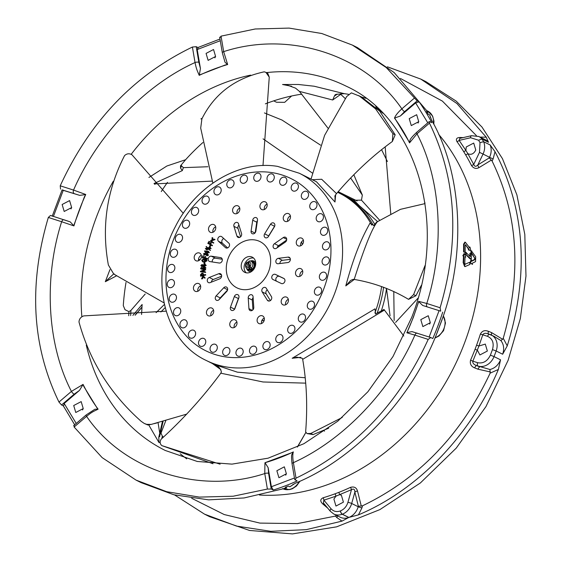 <?xml version="1.0" encoding="UTF-8"?>
<svg xmlns="http://www.w3.org/2000/svg" width="562" height="562" viewBox="0 0 562 562"><rect width="100%" height="100%" fill="white"/><g stroke="black" fill="none" stroke-linecap="round" stroke-linejoin="round"><path stroke-width="0.84" d="M248.552 261.941A4.236 3.477 -63.6 0 0 247.954 262.398L247.231 262.04L246.929 262.932L248.439 267.428L249.584 269.043A4.236 3.477 116.4 0 1 247.322 268.882A4.236 3.477 116.4 0 1 247.231 262.04M247.322 268.882L248.657 269.542A4.236 3.477 -63.6 0 0 251.755 269.346A4.236 3.477 -63.6 0 0 254.157 265.524A4.236 3.477 -63.6 0 0 252.429 261.955L251.095 261.288A4.236 3.477 116.4 0 1 251.186 268.13L250.041 266.514L248.53 262.018L248.833 261.126A4.236 3.477 116.4 0 1 251.095 261.288M247.954 262.398L250.308 269.402A4.236 3.477 -63.6 0 0 251.144 269.043A4.236 3.477 -63.6 0 0 251.909 268.488L251.186 268.13M250.308 269.402L249.584 269.043M252.197 269.058A3.316 2.719 -63.6 0 0 252.331 268.987A3.316 2.719 -63.6 0 0 254.179 265.067M249.521 271.474L247.877 269.156M249.092 269.718A4.236 3.477 -63.6 0 0 252.591 269.767A4.236 3.477 -63.6 0 0 255.015 265.664A4.236 3.477 -63.6 0 0 252.83 262.194M248.186 269.31L251.973 271.193M246.929 262.932A2.824 2.318 -63.6 0 0 246.198 266.03A2.824 2.318 -63.6 0 0 248.439 267.428M251.263 261.372L251.614 261.239A5.648 4.636 116.4 0 1 254.242 261.302M251.614 261.239L255.26 263.69L253.715 262.068L252.001 261.737M250.041 266.514A2.824 2.318 -63.6 0 0 250.771 263.423A2.824 2.318 -63.6 0 0 248.53 262.018M255.26 263.69L253.785 262.103M251.221 271.221L251.832 271.298M223.732 238.506A2.824 2.318 -63.6 0 0 222.489 239.489A2.824 2.318 -63.6 0 0 222.531 243.29L218.485 241.281A2.824 2.318 116.4 0 1 218.435 237.473A2.824 2.318 116.4 0 1 221.435 236.518A2.824 2.318 116.4 0 1 221.871 236.82L228.818 243.121A2.824 2.318 116.4 0 1 229.451 245.706A2.824 2.318 116.4 0 1 228.86 246.929A2.824 2.318 116.4 0 1 225.868 247.877A2.824 2.318 116.4 0 1 225.432 247.582L226.367 248.046M238.934 225.116A2.824 2.318 -63.6 0 0 237.979 228.355L233.925 226.338A2.824 2.318 116.4 0 1 235.485 222.664A2.824 2.318 116.4 0 1 237.494 222.566A2.824 2.318 116.4 0 1 238.541 223.852L241.548 233.581A2.824 2.318 116.4 0 1 241.562 235.183A2.824 2.318 116.4 0 1 239.988 237.255A2.824 2.318 116.4 0 1 237.979 237.354A2.824 2.318 116.4 0 1 236.932 236.068L239.644 237.417M257.431 220.634A2.824 2.318 -63.6 0 0 256.757 222.208L252.71 220.192A2.824 2.318 116.4 0 1 255.506 217.494A2.824 2.318 116.4 0 1 256.356 217.691A2.824 2.318 116.4 0 1 257.487 220.255L255.865 231.179A2.824 2.318 116.4 0 1 255.794 231.509A2.824 2.318 116.4 0 1 253.062 233.876A2.824 2.318 116.4 0 1 252.212 233.68A2.824 2.318 116.4 0 1 251.081 231.115L254.937 233.04M274.741 226.008A2.824 2.318 -63.6 0 0 274.565 226.261L270.519 224.245A2.824 2.318 116.4 0 1 273.139 222.833A2.824 2.318 116.4 0 1 273.701 223.009A2.824 2.318 116.4 0 1 273.919 223.135A2.824 2.318 116.4 0 1 274.375 226.837L268.488 236.454A2.824 2.318 116.4 0 1 265.299 237.691A2.824 2.318 116.4 0 1 265.088 237.564A2.824 2.318 116.4 0 1 264.632 233.862L268.678 235.878A2.824 2.318 -63.6 0 0 268.313 236.714M286.718 239.286L283.276 237.571A2.824 2.318 116.4 0 1 284.99 237.129A2.824 2.318 116.4 0 1 285.552 237.305A2.824 2.318 116.4 0 1 286.494 238.309A2.824 2.318 116.4 0 1 285.32 242.103L276.525 248.207A2.824 2.318 116.4 0 1 274.242 248.474A2.824 2.318 116.4 0 1 273.301 247.47A2.824 2.318 116.4 0 1 274.474 243.683L278.527 245.692A2.824 2.318 -63.6 0 0 277.192 247.744M290.034 258.099L288.06 257.115A2.824 2.318 116.4 0 1 288.636 257.122A2.824 2.318 116.4 0 1 289.198 257.298A2.824 2.318 116.4 0 1 290.364 259.532A2.824 2.318 116.4 0 1 287.828 262.545L278.134 263.747A2.824 2.318 116.4 0 1 276.996 263.557A2.824 2.318 116.4 0 1 275.83 261.33A2.824 2.318 116.4 0 1 278.366 258.316L282.419 260.325A2.824 2.318 -63.6 0 0 279.876 263.346A2.824 2.318 -63.6 0 0 279.876 263.529M283.831 278.429L283.775 278.401A2.824 2.318 116.4 0 1 283.803 278.415A2.824 2.318 116.4 0 1 284.639 281.941A2.824 2.318 116.4 0 1 281.316 283.487L272.949 279.504A2.824 2.318 116.4 0 1 272.921 279.49A2.824 2.318 116.4 0 1 272.085 275.963A2.824 2.318 116.4 0 1 274.874 274.249A2.824 2.318 116.4 0 1 275.408 274.418L279.462 276.427A2.824 2.318 -63.6 0 0 278.921 276.265A2.824 2.318 -63.6 0 0 276.139 277.979A2.824 2.318 -63.6 0 0 276.553 281.218M267.238 289.837A2.824 2.318 -63.6 0 0 266.985 290.034A2.824 2.318 -63.6 0 0 266.212 293.891L262.159 291.875A2.824 2.318 116.4 0 1 262.939 288.018A2.824 2.318 116.4 0 1 264.913 287.379A2.824 2.318 116.4 0 1 265.475 287.554A2.824 2.318 116.4 0 1 266.276 288.292L271.404 296.553A2.824 2.318 116.4 0 1 270.624 300.403A2.824 2.318 116.4 0 1 268.088 300.867A2.824 2.318 116.4 0 1 267.28 300.129L269.163 301.063M253.125 297.642A2.824 2.318 -63.6 0 0 252.282 300.038L248.228 298.022A2.824 2.318 116.4 0 1 250.469 294.741A2.824 2.318 116.4 0 1 251.34 294.692A2.824 2.318 116.4 0 1 251.909 294.867A2.824 2.318 116.4 0 1 253.069 296.771L253.778 307.407A2.824 2.318 116.4 0 1 251.537 310.695A2.824 2.318 116.4 0 1 250.097 310.561A2.824 2.318 116.4 0 1 248.938 308.657L252.317 310.343M238.878 297.691A2.824 2.318 -63.6 0 0 238.407 298.555L234.354 296.539A2.824 2.318 116.4 0 1 237.55 294.579A2.824 2.318 116.4 0 1 237.838 294.699A2.824 2.318 116.4 0 1 238.906 297.586A2.824 2.318 116.4 0 1 238.808 297.909L234.937 308.489A2.824 2.318 116.4 0 1 231.748 310.449A2.824 2.318 116.4 0 1 231.453 310.336A2.824 2.318 116.4 0 1 230.49 307.126L234.537 309.135A2.824 2.318 -63.6 0 0 234.466 309.353M227.617 289.711L223.718 287.772A2.824 2.318 116.4 0 1 226.493 287.077A2.824 2.318 116.4 0 1 227.125 287.582A2.824 2.318 116.4 0 1 227.561 289.964A2.824 2.318 116.4 0 1 226.76 291.439L219.194 299.539A2.824 2.318 116.4 0 1 216.419 300.234A2.824 2.318 116.4 0 1 215.787 299.729A2.824 2.318 116.4 0 1 216.152 295.872L220.206 297.888A2.824 2.318 -63.6 0 0 219.419 299.3M221.54 275.106L218.751 273.722A2.824 2.318 116.4 0 1 220.473 273.757A2.824 2.318 116.4 0 1 221.597 275.345A2.824 2.318 116.4 0 1 221.54 276.644A2.824 2.318 116.4 0 1 219.686 278.85L210.16 282.616A2.824 2.318 116.4 0 1 208.439 282.581A2.824 2.318 116.4 0 1 207.315 280.986A2.824 2.318 116.4 0 1 209.226 277.48L213.279 279.497A2.824 2.318 -63.6 0 0 211.34 282.145M242.138 289.493A25.845 21.201 -63.6 0 0 268.762 271.13A25.845 21.201 -63.6 0 0 259.974 241.576A25.845 21.201 -63.6 0 0 254.804 239.939A25.845 21.201 -63.6 0 0 228.179 258.309A25.845 21.201 -63.6 0 0 236.967 287.863A25.845 21.201 -63.6 0 0 242.138 289.493M144.244 423.439L147.771 424.97L151.262 424.401L146.675 424.345L144.244 423.439L141.181 421.331C110.398 394.004 89.66 360.895 78.989 321.998C79.193 318.935 80.809 316.898 83.822 315.893L166.113 311.165M209.036 315.977A4.236 3.477 -63.6 0 0 213.405 312.964A4.236 3.477 -63.6 0 0 211.965 308.124A4.236 3.477 -63.6 0 0 211.115 307.85A4.236 3.477 -63.6 0 0 206.753 310.863A4.236 3.477 -63.6 0 0 208.193 315.711A4.236 3.477 -63.6 0 0 209.036 315.977M196.019 291.516A4.236 3.477 -63.6 0 0 200.381 288.51A4.236 3.477 -63.6 0 0 198.941 283.662A4.236 3.477 -63.6 0 0 198.091 283.396A4.236 3.477 -63.6 0 0 193.728 286.409A4.236 3.477 -63.6 0 0 195.169 291.249A4.236 3.477 -63.6 0 0 196.019 291.516M196.77 260.972A4.236 3.477 -63.6 0 0 201.133 257.958A4.236 3.477 -63.6 0 0 199.693 253.111A4.236 3.477 -63.6 0 0 198.85 252.844A4.236 3.477 -63.6 0 0 194.48 255.858A4.236 3.477 -63.6 0 0 195.92 260.705A4.236 3.477 -63.6 0 0 196.77 260.972M211.101 232.513A4.236 3.477 -63.6 0 0 215.464 229.5A4.236 3.477 -63.6 0 0 214.024 224.66A4.236 3.477 -63.6 0 0 213.174 224.386A4.236 3.477 -63.6 0 0 208.811 227.399A4.236 3.477 -63.6 0 0 210.251 232.247A4.236 3.477 -63.6 0 0 211.101 232.513M235.162 213.771A4.236 3.477 -63.6 0 0 239.531 210.764A4.236 3.477 -63.6 0 0 238.084 205.917A4.236 3.477 -63.6 0 0 237.241 205.65A4.236 3.477 -63.6 0 0 232.872 208.664A4.236 3.477 -63.6 0 0 234.319 213.504A4.236 3.477 -63.6 0 0 235.162 213.771M262.517 209.774A4.236 3.477 -63.6 0 0 266.88 206.76A4.236 3.477 -63.6 0 0 265.44 201.92A4.236 3.477 -63.6 0 0 264.59 201.646A4.236 3.477 -63.6 0 0 260.227 204.659A4.236 3.477 -63.6 0 0 261.667 209.507A4.236 3.477 -63.6 0 0 262.517 209.774M285.826 221.583A4.236 3.477 -63.6 0 0 290.189 218.569A4.236 3.477 -63.6 0 0 288.749 213.729A4.236 3.477 -63.6 0 0 287.899 213.462A4.236 3.477 -63.6 0 0 283.536 216.468A4.236 3.477 -63.6 0 0 284.976 221.316A4.236 3.477 -63.6 0 0 285.826 221.583M298.851 246.037A4.236 3.477 -63.6 0 0 303.213 243.03A4.236 3.477 -63.6 0 0 301.773 238.183A4.236 3.477 -63.6 0 0 300.923 237.916A4.236 3.477 -63.6 0 0 296.56 240.929A4.236 3.477 -63.6 0 0 298 245.77A4.236 3.477 -63.6 0 0 298.851 246.037M298.092 276.588A4.236 3.477 -63.6 0 0 302.461 273.575A4.236 3.477 -63.6 0 0 301.021 268.734A4.236 3.477 -63.6 0 0 300.171 268.467A4.236 3.477 -63.6 0 0 295.809 271.474A4.236 3.477 -63.6 0 0 297.249 276.321A4.236 3.477 -63.6 0 0 298.092 276.588M283.768 305.047A4.236 3.477 -63.6 0 0 288.13 302.033A4.236 3.477 -63.6 0 0 286.69 297.193A4.236 3.477 -63.6 0 0 285.84 296.919A4.236 3.477 -63.6 0 0 281.478 299.932A4.236 3.477 -63.6 0 0 282.918 304.78A4.236 3.477 -63.6 0 0 283.768 305.047M259.7 323.782A4.236 3.477 -63.6 0 0 264.063 320.776A4.236 3.477 -63.6 0 0 262.623 315.928A4.236 3.477 -63.6 0 0 261.78 315.661A4.236 3.477 -63.6 0 0 257.41 318.675A4.236 3.477 -63.6 0 0 258.85 323.515A4.236 3.477 -63.6 0 0 259.7 323.782M232.352 327.787A4.236 3.477 -63.6 0 0 236.714 324.773A4.236 3.477 -63.6 0 0 235.274 319.933A4.236 3.477 -63.6 0 0 234.424 319.666A4.236 3.477 -63.6 0 0 230.062 322.672A4.236 3.477 -63.6 0 0 231.502 327.52A4.236 3.477 -63.6 0 0 232.352 327.787M212.647 352.255A4.236 3.477 -63.6 0 0 217.009 349.248A4.236 3.477 -63.6 0 0 215.569 344.401A4.236 3.477 -63.6 0 0 214.719 344.134A4.236 3.477 -63.6 0 0 210.357 347.147A4.236 3.477 -63.6 0 0 211.797 351.988A4.236 3.477 -63.6 0 0 212.647 352.255M201.098 346.41A4.236 3.477 -63.6 0 0 205.467 343.396A4.236 3.477 -63.6 0 0 204.027 338.549A4.236 3.477 -63.6 0 0 203.177 338.282A4.236 3.477 -63.6 0 0 198.808 341.296A4.236 3.477 -63.6 0 0 200.255 346.143A4.236 3.477 -63.6 0 0 201.098 346.41M190.961 338.198A4.236 3.477 -63.6 0 0 195.323 335.191A4.236 3.477 -63.6 0 0 193.883 330.344A4.236 3.477 -63.6 0 0 193.04 330.077A4.236 3.477 -63.6 0 0 188.67 333.083A4.236 3.477 -63.6 0 0 190.111 337.931A4.236 3.477 -63.6 0 0 190.961 338.198M182.538 327.885A4.236 3.477 -63.6 0 0 186.907 324.871A4.236 3.477 -63.6 0 0 185.467 320.024A4.236 3.477 -63.6 0 0 184.617 319.757A4.236 3.477 -63.6 0 0 180.247 322.771A4.236 3.477 -63.6 0 0 181.695 327.611A4.236 3.477 -63.6 0 0 182.538 327.885M176.089 315.767A4.236 3.477 -63.6 0 0 180.451 312.76A4.236 3.477 -63.6 0 0 179.011 307.913A4.236 3.477 -63.6 0 0 178.168 307.646A4.236 3.477 -63.6 0 0 173.799 310.653A4.236 3.477 -63.6 0 0 175.239 315.5A4.236 3.477 -63.6 0 0 176.089 315.767M171.803 302.23A4.236 3.477 -63.6 0 0 176.173 299.216A4.236 3.477 -63.6 0 0 174.733 294.369A4.236 3.477 -63.6 0 0 173.883 294.102A4.236 3.477 -63.6 0 0 169.52 297.115A4.236 3.477 -63.6 0 0 170.96 301.963A4.236 3.477 -63.6 0 0 171.803 302.23M169.822 287.667A4.236 3.477 -63.6 0 0 174.185 284.66A4.236 3.477 -63.6 0 0 172.745 279.813A4.236 3.477 -63.6 0 0 171.902 279.546A4.236 3.477 -63.6 0 0 167.532 282.56A4.236 3.477 -63.6 0 0 168.972 287.4A4.236 3.477 -63.6 0 0 169.822 287.667M170.195 272.542A4.236 3.477 -63.6 0 0 174.557 269.528A4.236 3.477 -63.6 0 0 173.117 264.681A4.236 3.477 -63.6 0 0 172.274 264.414A4.236 3.477 -63.6 0 0 167.905 267.428A4.236 3.477 -63.6 0 0 169.345 272.268A4.236 3.477 -63.6 0 0 170.195 272.542M172.913 257.291A4.236 3.477 -63.6 0 0 177.283 254.284A4.236 3.477 -63.6 0 0 175.843 249.437A4.236 3.477 -63.6 0 0 174.993 249.17A4.236 3.477 -63.6 0 0 170.63 252.183A4.236 3.477 -63.6 0 0 172.07 257.024A4.236 3.477 -63.6 0 0 172.913 257.291M177.901 242.398A4.236 3.477 -63.6 0 0 182.264 239.384A4.236 3.477 -63.6 0 0 180.823 234.544A4.236 3.477 -63.6 0 0 179.973 234.27A4.236 3.477 -63.6 0 0 175.611 237.283A4.236 3.477 -63.6 0 0 177.051 242.131A4.236 3.477 -63.6 0 0 177.901 242.398M184.996 228.298A4.236 3.477 -63.6 0 0 189.359 225.292A4.236 3.477 -63.6 0 0 187.919 220.445A4.236 3.477 -63.6 0 0 187.076 220.178A4.236 3.477 -63.6 0 0 182.706 223.191A4.236 3.477 -63.6 0 0 184.146 228.032A4.236 3.477 -63.6 0 0 184.996 228.298M193.988 215.436A4.236 3.477 -63.6 0 0 198.358 212.422A4.236 3.477 -63.6 0 0 196.918 207.582A4.236 3.477 -63.6 0 0 196.068 207.315A4.236 3.477 -63.6 0 0 191.705 210.321A4.236 3.477 -63.6 0 0 193.145 215.169A4.236 3.477 -63.6 0 0 193.988 215.436M204.61 204.196A4.236 3.477 -63.6 0 0 208.973 201.182A4.236 3.477 -63.6 0 0 207.533 196.335A4.236 3.477 -63.6 0 0 206.683 196.068A4.236 3.477 -63.6 0 0 202.32 199.081A4.236 3.477 -63.6 0 0 203.76 203.922A4.236 3.477 -63.6 0 0 204.61 204.196M216.532 194.909A4.236 3.477 -63.6 0 0 220.894 191.902A4.236 3.477 -63.6 0 0 219.454 187.055A4.236 3.477 -63.6 0 0 218.604 186.788A4.236 3.477 -63.6 0 0 214.241 189.794A4.236 3.477 -63.6 0 0 215.682 194.642A4.236 3.477 -63.6 0 0 216.532 194.909M229.387 187.877A4.236 3.477 -63.6 0 0 233.75 184.863A4.236 3.477 -63.6 0 0 232.31 180.016A4.236 3.477 -63.6 0 0 231.46 179.749A4.236 3.477 -63.6 0 0 227.097 182.762A4.236 3.477 -63.6 0 0 228.537 187.603A4.236 3.477 -63.6 0 0 229.387 187.877M242.791 183.296A4.236 3.477 -63.6 0 0 247.161 180.283A4.236 3.477 -63.6 0 0 245.72 175.435A4.236 3.477 -63.6 0 0 244.87 175.168A4.236 3.477 -63.6 0 0 240.501 178.182A4.236 3.477 -63.6 0 0 241.948 183.029A4.236 3.477 -63.6 0 0 242.791 183.296M256.342 181.315A4.236 3.477 -63.6 0 0 260.705 178.302A4.236 3.477 -63.6 0 0 259.265 173.454A4.236 3.477 -63.6 0 0 258.415 173.187A4.236 3.477 -63.6 0 0 254.052 176.201A4.236 3.477 -63.6 0 0 255.492 181.041A4.236 3.477 -63.6 0 0 256.342 181.315M269.62 181.99A4.236 3.477 -63.6 0 0 273.982 178.976A4.236 3.477 -63.6 0 0 272.542 174.136A4.236 3.477 -63.6 0 0 271.692 173.862A4.236 3.477 -63.6 0 0 267.329 176.875A4.236 3.477 -63.6 0 0 268.769 181.723A4.236 3.477 -63.6 0 0 269.62 181.99M282.222 185.298A4.236 3.477 -63.6 0 0 286.585 182.292A4.236 3.477 -63.6 0 0 285.145 177.444A4.236 3.477 -63.6 0 0 284.295 177.178A4.236 3.477 -63.6 0 0 279.932 180.191A4.236 3.477 -63.6 0 0 281.372 185.031A4.236 3.477 -63.6 0 0 282.222 185.298M293.764 191.15A4.236 3.477 -63.6 0 0 298.127 188.144A4.236 3.477 -63.6 0 0 296.687 183.296A4.236 3.477 -63.6 0 0 295.844 183.029A4.236 3.477 -63.6 0 0 291.474 186.036A4.236 3.477 -63.6 0 0 292.914 190.883A4.236 3.477 -63.6 0 0 293.764 191.15M303.901 199.362A4.236 3.477 -63.6 0 0 308.271 196.349A4.236 3.477 -63.6 0 0 306.824 191.502A4.236 3.477 -63.6 0 0 305.981 191.235A4.236 3.477 -63.6 0 0 301.611 194.248A4.236 3.477 -63.6 0 0 303.058 199.088A4.236 3.477 -63.6 0 0 303.901 199.362M312.324 209.675A4.236 3.477 -63.6 0 0 316.687 206.668A4.236 3.477 -63.6 0 0 315.247 201.821A4.236 3.477 -63.6 0 0 314.404 201.554A4.236 3.477 -63.6 0 0 310.034 204.561A4.236 3.477 -63.6 0 0 311.474 209.408A4.236 3.477 -63.6 0 0 312.324 209.675M318.773 221.793A4.236 3.477 -63.6 0 0 323.143 218.78A4.236 3.477 -63.6 0 0 321.703 213.932A4.236 3.477 -63.6 0 0 320.853 213.665A4.236 3.477 -63.6 0 0 316.483 216.679A4.236 3.477 -63.6 0 0 317.93 221.519A4.236 3.477 -63.6 0 0 318.773 221.793M323.059 235.33A4.236 3.477 -63.6 0 0 327.421 232.324A4.236 3.477 -63.6 0 0 325.981 227.477A4.236 3.477 -63.6 0 0 325.131 227.21A4.236 3.477 -63.6 0 0 320.769 230.216A4.236 3.477 -63.6 0 0 322.209 235.064A4.236 3.477 -63.6 0 0 323.059 235.33M325.04 249.886A4.236 3.477 -63.6 0 0 329.409 246.88A4.236 3.477 -63.6 0 0 327.969 242.032A4.236 3.477 -63.6 0 0 327.119 241.765A4.236 3.477 -63.6 0 0 322.757 244.779A4.236 3.477 -63.6 0 0 324.197 249.619A4.236 3.477 -63.6 0 0 325.04 249.886M324.667 265.018A4.236 3.477 -63.6 0 0 329.037 262.011A4.236 3.477 -63.6 0 0 327.597 257.164A4.236 3.477 -63.6 0 0 326.747 256.897A4.236 3.477 -63.6 0 0 322.377 259.911A4.236 3.477 -63.6 0 0 323.824 264.751A4.236 3.477 -63.6 0 0 324.667 265.018M321.949 280.269A4.236 3.477 -63.6 0 0 326.311 277.256A4.236 3.477 -63.6 0 0 324.871 272.408A4.236 3.477 -63.6 0 0 324.028 272.141A4.236 3.477 -63.6 0 0 319.659 275.155A4.236 3.477 -63.6 0 0 321.099 279.995A4.236 3.477 -63.6 0 0 321.949 280.269M316.961 295.162A4.236 3.477 -63.6 0 0 321.331 292.149A4.236 3.477 -63.6 0 0 319.89 287.308A4.236 3.477 -63.6 0 0 319.04 287.042A4.236 3.477 -63.6 0 0 314.678 290.048A4.236 3.477 -63.6 0 0 316.118 294.895A4.236 3.477 -63.6 0 0 316.961 295.162M309.866 309.255A4.236 3.477 -63.6 0 0 314.235 306.248A4.236 3.477 -63.6 0 0 312.788 301.401A4.236 3.477 -63.6 0 0 311.945 301.134A4.236 3.477 -63.6 0 0 307.576 304.147A4.236 3.477 -63.6 0 0 309.023 308.988A4.236 3.477 -63.6 0 0 309.866 309.255M300.874 322.124A4.236 3.477 -63.6 0 0 305.236 319.111A4.236 3.477 -63.6 0 0 303.796 314.263A4.236 3.477 -63.6 0 0 302.946 313.996A4.236 3.477 -63.6 0 0 298.584 317.01A4.236 3.477 -63.6 0 0 300.024 321.857A4.236 3.477 -63.6 0 0 300.874 322.124M290.252 333.364A4.236 3.477 -63.6 0 0 294.621 330.358A4.236 3.477 -63.6 0 0 293.181 325.51A4.236 3.477 -63.6 0 0 292.331 325.243A4.236 3.477 -63.6 0 0 287.969 328.257A4.236 3.477 -63.6 0 0 289.409 333.097A4.236 3.477 -63.6 0 0 290.252 333.364M278.338 342.651A4.236 3.477 -63.6 0 0 282.7 339.638A4.236 3.477 -63.6 0 0 281.26 334.79A4.236 3.477 -63.6 0 0 280.41 334.523A4.236 3.477 -63.6 0 0 276.047 337.537A4.236 3.477 -63.6 0 0 277.488 342.377A4.236 3.477 -63.6 0 0 278.338 342.651M265.475 349.683A4.236 3.477 -63.6 0 0 269.844 346.677A4.236 3.477 -63.6 0 0 268.404 341.829A4.236 3.477 -63.6 0 0 267.554 341.563A4.236 3.477 -63.6 0 0 263.192 344.576A4.236 3.477 -63.6 0 0 264.632 349.416A4.236 3.477 -63.6 0 0 265.475 349.683M252.071 354.264A4.236 3.477 -63.6 0 0 256.434 351.257A4.236 3.477 -63.6 0 0 254.993 346.41A4.236 3.477 -63.6 0 0 254.15 346.143A4.236 3.477 -63.6 0 0 249.781 349.15A4.236 3.477 -63.6 0 0 251.221 353.997A4.236 3.477 -63.6 0 0 252.071 354.264M238.527 356.245A4.236 3.477 -63.6 0 0 242.889 353.238A4.236 3.477 -63.6 0 0 241.449 348.391A4.236 3.477 -63.6 0 0 240.599 348.124A4.236 3.477 -63.6 0 0 236.237 351.131A4.236 3.477 -63.6 0 0 237.677 355.978A4.236 3.477 -63.6 0 0 238.527 356.245M225.25 355.57A4.236 3.477 -63.6 0 0 229.612 352.557A4.236 3.477 -63.6 0 0 228.172 347.716A4.236 3.477 -63.6 0 0 227.322 347.449A4.236 3.477 -63.6 0 0 222.959 350.456A4.236 3.477 -63.6 0 0 224.4 355.303A4.236 3.477 -63.6 0 0 225.25 355.57M305.637 383.136L263.072 381.984L220.789 373.196L221.393 371.96C220.55 368.426 218.274 365.974 214.565 364.605L237.41 372.177L305.082 377.755M236.911 322.082A4.236 3.477 -63.6 0 0 234.206 327.52M264.259 318.085A4.236 3.477 -63.6 0 0 264.238 318.092A4.236 3.477 -63.6 0 0 261.562 323.522M288.327 299.342A4.236 3.477 -63.6 0 0 286.641 300.649A4.236 3.477 -63.6 0 0 285.622 304.78M302.658 270.891A4.236 3.477 -63.6 0 0 299.989 274.151A4.236 3.477 -63.6 0 0 299.953 276.321M303.41 240.339A4.236 3.477 -63.6 0 0 300.691 245.699A4.236 3.477 -63.6 0 0 300.705 245.777M290.385 215.878A4.236 3.477 -63.6 0 0 287.681 221.316M267.076 204.069A4.236 3.477 -63.6 0 0 264.372 209.507M239.721 208.073A4.236 3.477 -63.6 0 0 237.023 213.511M215.66 226.809A4.236 3.477 -63.6 0 0 212.956 232.247M201.329 255.267A4.236 3.477 -63.6 0 0 198.625 260.705M200.578 285.819A4.236 3.477 -63.6 0 0 197.873 291.257M213.602 310.273A4.236 3.477 -63.6 0 0 210.898 315.711M203.613 276.286L205.214 278.007L204.315 278.042L203.079 276.666L202.446 278.822L201.547 278.857L202.749 276.314L203.613 276.286M203.318 276.933L202.446 278.822M205.467 274.502L205.776 275.071L200.782 276.195L200.444 274.825L201.842 273.251L202.98 273.301L203.444 274.951L205.467 274.502L205.481 274.93L200.486 276.047M203.107 273.385L203.725 274.888M203.233 269.001L202.629 268.264M205.348 267.266L205.952 268.039L203.444 269.388L201.182 269.121M201.87 267.252L201.063 268.278L202.945 268.868L202.341 268.123L204.027 267.013L205.221 267.189L205.664 267.898L203.156 269.247L201.027 269.05L200.557 268.299L201.87 267.252L202.187 267.793L201.351 268.418L201.547 268.791M205.025 262.868L204.835 264.112L203.936 263.957L204.125 262.714L205.025 262.868M206.296 259.272L206.753 260.712L203.894 262.11L202.587 261.752L201.73 260.192L203.465 259.012L202.278 260.248L202.91 261.386L203.95 261.66L206.17 260.67L205.882 259.658L204.982 259.56L204.765 260.522L204.189 260.459L204.498 259.075L206.584 259.419L207.041 260.852L204.182 262.257L202.734 261.822M203.465 259.012L203.83 259.56L202.573 260.396L203.058 261.449M205.973 259.777L205.27 259.7L205.06 260.67L204.189 260.459M203.465 255.773L202.987 257.537L204.47 257.796L204.877 256.265L205.446 256.363L205.032 257.895L207.195 258.267L207.076 258.696L202.306 257.874L202.896 255.682L203.465 255.773L203.303 257.593M205.446 256.363L205.348 257.951M207.195 258.267L207.371 258.843L202.306 257.874M207.673 253.806L207.118 253.574L208.509 255.183L206.858 255.872L206.619 255.31L207.75 254.916L206.992 254.003L206.135 254.839L204.814 253.595L204.203 254.08L204.856 254.874L204.266 255.078M207.413 253.722L208.509 255.183M205.404 253.385L205.769 253.883L207.118 253.574M205.249 253.336L206.043 254.024M208.235 251.158L209.373 252.668L206.647 252.935L205.566 252.486M207.111 248.425L207.989 249.57L206.163 249.577M207.167 248.453L207.701 249.423L206.31 249.654M211.291 256.174A2.824 2.318 116.4 0 0 208.27 258.52A2.824 2.318 116.4 0 0 209.338 261.407A2.824 2.318 116.4 0 0 209.907 261.59L219.201 263.023A2.824 2.318 116.4 0 0 222.222 260.67A2.824 2.318 116.4 0 0 221.154 257.782A2.824 2.318 116.4 0 0 220.585 257.607L211.291 256.174L215.337 258.183A2.824 2.318 -63.6 0 0 212.324 260.536A2.824 2.318 -63.6 0 0 212.296 261.955M218.751 273.722L209.226 277.48M223.718 287.772L216.152 295.872M234.354 296.539L230.49 307.126M248.228 298.022L248.938 308.657M262.159 291.875L267.28 300.129M283.775 278.401L275.408 274.418M288.06 257.115L278.366 258.316M283.276 237.571L274.474 243.683M270.519 224.245L264.632 233.862M252.71 220.192L251.081 231.115M233.925 226.338L236.932 236.068M218.485 241.281L225.432 247.582M212.127 237.557L212.605 237.902L212.464 240.023L214.284 239.117L215.049 239.609L212.436 240.578L211.986 240.255L212.127 237.557L212.893 238.042L212.773 239.869M210.624 240.908L211.066 241.196L210.827 240.41L211.495 240.283L212.324 241.92L213.855 242.903L213.356 243.121L210.427 241.238L211.024 241.126M209.148 241.428L209.647 241.702L208.776 243.346L209.795 243.908L210.546 242.489L211.34 242.91L210.581 244.337L212.485 245.376L212.274 245.777L207.771 243.332L209.148 241.428M210.237 245.355L210.764 245.622L210.188 246.76L209.373 246.353L210.237 245.355M206.493 246.648L210.279 250.547L206.064 246.809L206.493 246.648M210.265 247.442L211.143 248.58L209.324 248.594M210.343 247.47L210.855 248.439L209.464 248.671M205.559 264.625L206.219 265.496L203.669 266.69L201.54 266.332M202.222 264.442L201.365 265.426L203.191 266.149L202.636 265.355L204.364 264.344L205.418 264.547L205.931 265.348L203.381 266.55L201.386 266.262L200.866 265.412L202.222 264.442L202.51 264.99L201.653 265.566L201.898 266.009M205.467 269.219L205.453 269.711L203.929 270.329L203.901 271.692L205.411 271.818L205.404 272.275L200.43 271.783L200.444 271.32L205.467 269.219L205.741 269.858L204.217 270.47L204.189 271.713M205.411 271.818L205.692 272.422L200.43 271.783M374.903 312.95A104.546 85.74 -63.6 0 0 381.605 286.536M371.749 225.116A104.546 85.74 -63.6 0 0 339.434 193.188L337.699 192.323M212.836 183.121L200.697 128.115L201.913 118.807C214.382 93.826 235.155 78.167 264.231 71.824L265.945 72.379L269.254 77.135L262.995 165.551M269.254 77.135L267.765 73.285L265.945 72.379M311.025 179.067L324.611 135.344L346.698 96.516L351.369 92.87L361.204 96.79L379.645 111.079L395.17 134.817L392.353 141.491C372.437 155.941 353.828 173.321 336.533 193.63L335.669 194.635L334.994 202.011L316.483 181.779L299.349 173.265A104.546 85.74 116.4 0 1 334.896 292.802A104.546 85.74 116.4 0 1 227.196 367.098A104.546 85.74 116.4 0 1 206.275 360.488C162.79 340.326 148.775 275.717 175.386 226.605C195.534 186.064 239.152 159.833 277.642 166.401L299.349 173.265M312.324 179.707L321.675 179.264L336.533 193.63M358.858 95.617L375.62 108.93L392.88 133.672L392.353 141.491M354.278 279.454L345.785 285.903C355.802 248.769 364.822 232.738 369.908 223.283L373.997 225.397L376.484 222.215L400.481 209.331L425.055 203.606M377.278 221.857C372.065 228.298 364.373 247.491 354.193 279.433L353.119 279.356L350.723 280.361L345.785 285.903M425.02 265.573L413.604 294.607L408.546 299.356C391.805 289.381 373.688 282.735 354.193 279.433M421.374 285.32L415.894 295.752L408.546 299.356M300.803 357.334L292.184 358.261L375.009 308.833L375.564 314.06L383.965 309.458L403.818 336.041M384.45 310.048L302.679 359.35L302.258 358.275L296.891 357.179L292.184 358.261M342.23 417.482L310.8 433.442L307.021 433.59L305.644 431.855C307.66 406.445 306.669 382.272 302.679 359.35M328.672 428.202L313.09 434.588L307.021 433.59M305.868 432.382L297.312 447.036M220.1 464.184L161.877 445.631C159.882 443.917 159.629 441.774 161.125 439.217C183.36 418.985 203.24 396.976 220.789 373.196M305.883 432.417L297.53 446.931M212.998 463.748L161.877 445.631M186.816 414.089L151.262 424.401M220.866 369.62L212.373 363.523M163.999 302.876L113.721 274.031L108.368 264.99C101.378 226.865 106.766 190.42 124.539 155.632C126.787 153.531 129.26 153.236 131.944 154.747L183.282 213.307M131.346 154.417L131.944 154.747L131.346 154.417M335.043 195.674L334.994 202.011M310.8 433.442L313.09 434.588M413.604 294.607L415.894 295.752M392.88 133.672L395.17 134.817M301.499 241.941A54.486 44.693 116.4 0 1 302.419 244.435M264.245 320.178A54.486 44.693 116.4 0 1 261.73 320.902M199.995 259.756L198.562 259.047M222.25 259.251L215.337 258.183M221.625 276.202L213.279 279.497M227.547 290.027L220.206 297.888M238.407 298.555L234.537 309.135M252.282 300.038L252.935 309.81M266.212 293.891L270.378 300.6M284.224 278.696L279.462 276.427M290.371 259.342L282.419 260.325M286.655 240.051L278.527 245.692M274.565 226.261L268.678 235.878M256.757 222.208L255.19 232.745M237.979 228.355L240.592 236.82M222.531 243.29L227.617 247.905M214.284 239.117L215.049 239.609M214.761 239.461L212.436 240.578M211.207 240.136L212.036 241.772L213.855 242.903M213.567 242.763L213.356 243.121M208.86 241.288L209.647 241.702M210.546 242.489L211.045 242.763L210.293 244.189L212.485 245.376M212.197 245.236L211.986 245.636M209.359 241.562L208.776 243.346M208.488 243.206L209.788 243.915M209.949 245.208L210.764 245.622M210.476 245.475L209.9 246.62M206.198 246.5L210.42 250.231M206.493 249.739L205.348 248.481L206.816 248.278M207.322 249.268L206.654 248.608L205.727 248.622L206.402 249.289L207.322 249.268L206.942 248.748L206.015 248.769L206.697 249.43M206.015 248.769L206.402 249.289M209.654 248.755L208.509 247.498L209.977 247.294M210.483 248.285L209.809 247.617L208.881 247.638L209.563 248.299L210.483 248.285M210.055 247.723L209.176 247.779L209.851 248.446M209.176 247.779L209.563 248.299M206.359 252.788L205.418 252.408L204.428 250.975L208.102 251.088L209.085 252.521L206.647 252.935M208.621 252.366L207.006 251.109L204.891 251.137L206.514 252.387L208.621 252.366M208.066 251.551L205.179 251.277L205.72 252.085M205.046 253.68L203.908 253.933L204.329 255.099L203.437 253.82L204.961 253.195M204.35 254.642L204.856 254.874M207.28 254.108L205.875 254.396L206.135 254.839M205.847 254.691L205.355 254.516M208.221 255.036L206.563 255.724M204.737 262.728L204.835 264.112M204.547 263.964L203.936 263.957M201.653 265.566L201.751 265.945M205.432 265.369L204.35 264.758L203.156 265.426L204.154 266.065L205.432 265.369L205.123 264.906M205.72 265.51L204.638 264.906L203.156 265.426L204.154 266.065M203.451 265.566L203.655 266.009M205.158 267.948L204.041 267.421L202.875 268.158L203.908 268.72L205.158 267.948L204.898 267.547M205.446 268.095L204.329 267.568L202.875 268.158L203.184 268.622M203.163 268.299L203.339 268.678M203.381 271.65L203.402 270.54L200.957 271.474L203.381 271.65M203.69 270.68L201.252 271.615M202.854 275.085L202.819 274.249L201.877 273.687L201.034 274.663L201.07 275.485L202.854 275.085M202.819 274.249L201.877 273.687L201.351 275.422M202.664 273.799L202.165 273.834M202.158 278.682L201.547 278.857M203.325 276.146L205.214 278.007M204.926 277.867L204.315 278.042M246.247 272.816A8.472 6.948 116.4 0 1 244.393 265.081A8.472 6.948 116.4 0 1 253.588 258.056M255.443 265.791A8.472 6.948 116.4 0 1 244.695 272.303A8.472 6.948 116.4 0 1 241.498 263.641A8.472 6.948 116.4 0 1 252.24 257.129A8.472 6.948 116.4 0 1 255.443 265.791M251.53 271.516A5.648 4.636 116.4 0 1 248.847 271.214A5.648 4.636 116.4 0 1 246.697 268.46M227.196 261.435A25.845 21.201 116.4 0 1 259.974 241.576A25.845 21.201 116.4 0 1 269.746 267.997A25.845 21.201 116.4 0 1 236.967 287.863A25.845 21.201 116.4 0 1 227.196 261.435M250.385 261.049A5.648 4.636 116.4 0 1 253.876 261.098A5.648 4.636 116.4 0 1 255.738 263.051M440.699 311.151L422.687 305.468L440.699 311.151L440.102 307.751C460.018 240.41 456.47 178.871 429.466 123.141L429.782 121.666L431.792 122.671A242.917 199.229 116.4 0 0 419.168 101.87L415.641 102.923L400.341 116.011L404.563 111.641L417.152 100.872L386.284 67.581L352.353 45.072L321.766 33.509L289.093 28.1L255.211 28.985L221.042 36.144L220.072 37.605M73.931 225.903L61.651 221.73A2.824 1.602 -72.2 0 1 63.963 219.756A2.824 1.602 -72.2 0 1 64.089 219.812L70.236 221.892L73.931 225.903A213.047 174.726 -63.6 0 1 79.312 210.033A213.047 174.726 -63.6 0 1 85.74 194.494L84.398 196.876L73.755 225.587M63.302 405.848L61.546 404.97L74.135 394.208A2.824 0.745 -130.5 0 1 71.423 391.405L83.064 384.408A213.047 174.726 -63.6 0 0 98.104 409.178C93.278 411.539 92.154 411.791 86.583 416.358A2.824 0.745 -130.5 0 1 86.19 414.932L73.622 425.687M268.594 473.373A2.824 1.075 170.4 0 0 264.765 473.562L264.948 462.737A213.047 174.726 -63.6 0 0 293.364 451.918C292.598 454.04 292.605 457.623 293.392 462.659A2.824 1.075 170.4 0 0 292.057 463.854L294.713 479.498L297.122 480.953A242.917 199.229 116.4 0 1 273.265 490.036L271.249 489.031L268.594 473.373L268.151 467.696L271.376 486.734L273.265 490.036M417.327 333.203A2.824 1.602 107.8 0 0 417.201 333.154A2.824 1.602 107.8 0 0 414.889 335.121L406.86 332.781A213.047 174.726 -63.6 0 0 413.281 317.242A213.047 174.726 -63.6 0 0 418.662 301.365L426.783 303.473A2.824 1.602 107.8 0 0 427.239 306.831M422.687 305.468L418.697 301.611L413.386 317.263L406.86 332.781M471.244 261.098L474.574 259.433L474.609 258.014L470.766 252.205L471.328 250.828L475.677 256.743L475.564 261.611L472.213 263.276L472.487 264.435L470.499 263.002L471.434 260.108L471.722 261.26L475.052 259.595L474.574 259.433M472.487 264.435L470.022 262.84L470.963 259.946L471.434 260.108M465.582 244.884L469.08 249.416L468.806 250.069L468.322 249.9L468.589 249.254L465.434 244.674M465.196 245.165L466.074 245.053L465.196 245.165L465.196 252.584L463.58 251.86A213.265 174.908 -63.6 0 0 463.573 244.182L464.9 242.103L465.392 242.271L469.699 247.898L469.994 247.161L470.816 250.666L468.806 250.069M469.207 247.73L469.502 246.999L469.994 247.161M471.286 259.328L469.973 258.752L465.652 254.424A213.265 174.908 -63.6 0 0 465.687 252.24L470.324 256.672L470.38 253.476L471.399 253.989L471.286 259.328L466.13 254.586L466.172 252.408M469.853 256.188A213.265 174.908 -63.6 0 0 469.895 253.314L470.38 253.476M469.516 262.356L465.013 264.231L469.516 262.356L469.994 264.393L465.076 266.613L464.605 266.458L463.158 262.58A213.265 174.908 -63.6 0 0 463.467 256.082L462.821 255.759L464.121 253.539L464.598 253.701L465.729 257.129L465.083 256.813L464.76 263.297L465.188 264.428M465.729 257.129L465.076 256.883M259.461 495.031A213.265 174.908 -63.6 0 0 464.626 342.736A213.265 174.908 -63.6 0 0 438.718 134.437M488.146 333.828L488.209 333.842C485.505 332.88 483.692 333.203 482.772 334.797L487.535 336.329C492.579 338.682 494.23 343.101 492.474 349.592L490.394 355.128C487.416 361.226 483.158 363.747 477.623 362.701L472.86 361.176L478.936 346.03L485.294 344.084L487.352 351.046L479.892 354.959L477.384 350.161L475.045 349.29L476.576 345.194A220.894 181.168 -63.6 0 0 480.377 334.081C482.14 330.863 484.76 329.922 488.238 331.257L491.532 332.578L502.646 339.272L503.243 338.261C521.852 273.532 518.136 214.473 492.101 161.076L491.293 160.121L479.091 167.567C476.133 169.169 473.576 168.46 471.427 165.432A220.894 181.168 -63.6 0 0 465.61 154.789L463.65 151.564A220.894 181.168 -63.6 0 0 456.983 141.645C455.543 138.786 456.829 137.402 460.826 137.493L463.151 137.62M476.436 135.66L442.371 101.09L400.397 78.441M62.101 189.893L79.685 195.358L62.551 190.118M198.224 47.686L197.213 49.547L200.444 68.585L198.871 62.354L196.215 46.688L192.408 47.039C133.833 75.301 89.772 121.554 60.225 185.804L60.541 189.113M196.215 46.688L197.887 47.524M417.152 100.872L419.168 101.87M416.618 132.365A2.824 0.745 49.5 0 0 417.011 133.798L409.536 142.86L410.028 140.121C410.408 138.793 412.606 136.208 416.618 132.365L429.192 121.617L429.782 121.666M293.329 484.198A14.12 11.584 116.4 0 1 289.859 486.79L295.127 483.327C354.067 459.33 410.33 400.235 436.147 335.205L442.919 317.179C466.284 251.362 461.781 172.759 431.63 120.163L429.649 114.88L428.202 114.163L426.565 111.466L428.012 112.189L394.145 72.554L357.418 47.594L352.353 45.072M418.739 121.673L411.272 125.586L409.22 118.617L416.681 114.711L418.739 121.673M418.76 121.624L418.044 123.064M215.59 56.46L208.123 60.373L206.071 53.404L213.532 49.498L215.59 56.46M215.611 56.411L214.895 57.851M71.655 207.561L64.194 211.474L62.136 204.505L69.597 200.592L71.655 207.561M71.676 207.511L70.96 208.952M83.239 408.581L75.772 412.494L73.713 405.525L81.181 401.612L83.239 408.581M83.253 408.532L82.544 409.972M286.388 473.794L278.921 477.707L276.862 470.738L284.33 466.825L286.388 473.794M286.402 473.745L285.693 475.185M430.316 322.693L422.856 326.606L420.798 319.637L428.265 315.732L430.316 322.693M430.337 322.644L429.621 324.084M204.533 514.153L209.598 516.675L249.528 530.458L292.5 533.9L336.61 526.847L379.87 509.615L420.355 482.976L456.246 448.111L485.954 406.593L508.132 360.27L520.363 318.471L525.983 276.047L524.81 234.375L516.878 194.81L502.456 158.66L482.006 127.082L456.196 101.125L425.87 81.623L420.805 79.102L456.962 103.556L486.235 137.212L488.504 142.256L481.992 139.025L478.564 140.226L480.018 142.615L483.629 141.715L490.141 144.954L495.017 151.677C525.238 209.767 529.313 274.495 507.247 345.862L502.66 354.229L496.148 350.99A242.917 199.229 116.4 0 1 495.108 353.793A242.917 199.229 116.4 0 1 494.04 356.589L500.552 359.828L498.375 369.473C470.837 434.988 418.1 489.783 358.43 514.876L348.854 517.433L342.342 514.202A242.917 199.229 -63.6 0 1 342.237 514.237L348.749 517.476L342.012 521.122L306.332 529.636L270.835 531.308L236.567 526.102L204.533 514.153L174.557 494.939M387.394 66.808L420.805 79.102M442.076 319.645L436.941 333.259M289.859 486.79L288.411 486.074L285.32 487.247L286.768 487.964A14.12 11.584 116.4 0 1 284.175 488.266M465.61 154.789A2.824 1.426 -30.6 0 0 467.858 153.672L465.877 150.419L466.249 146.97L473.717 143.064L475.775 150.026C473.773 153.939 471.139 155.154 467.858 153.672L468.308 153.939M348.854 517.433A14.12 11.584 -63.6 0 0 357.741 508.111A14.12 11.584 -63.6 0 0 358.191 506.727L351.679 503.489A2.824 0.365 -164.3 0 0 347.927 502.337L351.482 489.678L335.914 496.176L333.898 499.091L335.957 506.06L343.417 502.147L341.359 495.178L339.652 494.75A2.824 1.201 68.6 0 0 338.703 492.41A220.894 181.168 -63.6 0 0 350.414 487.387C354.088 486.327 356.456 487.535 357.516 491.012L361.275 506.032L358.331 506.229L354.868 492.136C354.833 489.277 353.702 488.455 351.482 489.678A2.824 1.124 65 0 0 350.414 487.387M186.725 458.852A203.374 166.802 116.4 0 1 180.233 453.787M163.324 437.18A203.374 166.802 116.4 0 1 162.327 436.021L160.535 432.185M157.065 422.898L154.332 423.615M161.28 191.572A203.374 166.802 116.4 0 1 167.49 182.341M181.147 165.017L181.568 165.86L180.535 168.108L180.493 165.839L185.586 159.727A203.374 166.802 116.4 0 1 202.903 142.516M265.362 103.844A203.374 166.802 116.4 0 1 301.871 94.135M337.418 94.107L334.369 96.067L335.226 94.697L336.174 94.325L344.288 93.671A203.374 166.802 116.4 0 1 348.468 94.29M361.942 97.156A203.374 166.802 116.4 0 1 365.967 98.287M109.948 269.605L105.319 281.71L116.404 275.9M145.2 294.038L130.904 310.421L128.895 311.622L125.01 309.697L123.289 305.58A203.374 166.802 116.4 0 1 126.014 282.426M160.149 442.315L158.997 442.575L148.726 424.907M162.327 436.021L161.835 438.564M291.678 86.295L282.553 84.497L298.331 84.476L314.221 86.232L344.288 93.671M201.891 118.842L200.908 118.891L202.208 118.252M148.93 177.452L166.893 166.001L185.586 159.727M155.962 183.676L154.683 184.28M181.568 165.86L183.381 167.645L207.891 166.745M113.693 274.017L114.135 273.856M113.44 274.165L105.319 281.71M160.739 433.78L165.832 420.552M132.892 315.387L142.13 304.492L141.561 314.509M159.657 436.274L159.664 436.765L159.756 435.908L158.793 437.067L158.997 442.575M158.793 437.067L159.763 433.26L158.055 422.638M394.159 320.516L393.779 291.467M390.063 315.795L386.501 288.545M375.816 106.366L376.21 107.504L382.926 113.264M334.369 96.067L332.69 99.987L340.755 94.346L345.314 98.631M340.755 94.346L340.755 93.678M381.57 149.675L387.408 161.533M332.69 99.987L299.441 91.409L295.556 88.157L287.477 85.157L282.553 84.497M379.736 220.311L361.464 200.142L354.06 200.255L351.131 199.524M377.671 221.611L359.301 205.671M359.266 205.643L354.06 200.255M264.435 112.934L282.012 120.05L320.586 145.172M202.025 118.589L200.908 118.891M357.102 200.922L338.254 191.712M183.374 167.659L182.306 170.616L180.535 168.108M154.023 183.521L182.306 170.616M442.708 312.149A242.917 199.229 116.4 0 1 438.079 325.44A242.917 199.229 116.4 0 1 432.796 338.528L430.787 337.523L428.209 339.399C398.662 403.649 354.601 449.902 296.026 478.157L295.113 479.955M407.057 332.585L411.96 331.608L430.787 337.523M292.057 463.854C291.439 458.423 291.383 455.304 291.889 454.496L293.364 451.918M293.132 452.178L264.948 462.737M265.116 462.842L268.151 467.696M74.135 394.208L79.481 390.393L64.18 403.481L63.555 405.975M86.19 414.932L94.929 409.227L98.104 409.178M97.76 409.115L83.893 386.621L83.064 384.408M82.923 384.696L79.481 390.393M74.001 193.433A2.824 1.602 -72.2 0 1 73.545 190.082L85.74 194.494M85.403 194.621L79.685 195.358M200.444 68.585L199.229 75.35C197.107 70.341 196.44 69.337 195.035 62.537A2.824 1.075 -9.6 0 1 198.871 62.354M199.327 75.027L225.236 64.988L227.652 64.532A213.047 174.726 -63.6 0 0 199.229 75.35M219.679 37.19L222.334 52.835A2.824 1.075 -9.6 0 1 223.669 51.641L227.652 64.532M227.343 64.363L225.011 62.213L222.334 52.835M400.341 116.011L394.489 118.09C395.43 115.547 397.882 112.463 401.851 108.838A2.824 0.745 49.5 0 0 404.563 111.641M394.7 118.083L409.529 142.502M74.177 425.771L74.121 427.015L102.151 457.623L136.081 480.124L166.668 491.687L199.341 497.103L233.216 496.218L267.393 489.059L271.249 489.031M61.546 404.97L58.968 402.062C31.964 346.332 28.416 284.793 48.332 217.452L50.503 215.436L70.236 221.892M160.894 311.952L165.123 307.66M273.708 100.858L276.49 102.242L284.681 102.333L291.594 95.997M159.763 433.26L162.425 421.479M323.55 430.464L324.541 431.138M418.093 298.092L395.62 322.391M424.886 202.46L424.612 203.641M385.174 146.886L390.766 213.841M353.87 174.81L362.342 195.105L361.464 200.142M299.441 91.409L327.969 128.171M351.152 199.538L351.679 199.833M362.328 195.077L350.709 178.119M263.079 138.849L312.374 173.054M154.353 183.9L212.148 181.119M426.565 111.466L428.202 114.163M285.32 487.247L288.411 486.074M191.684 498.283L224.217 514.553L259.89 523.096L297.431 523.608L335.514 516.071L336.455 515.48L336.062 515.143M331.06 508.758A2.824 1.517 -39.8 0 0 330.337 511.287L333.765 514.005A14.12 11.584 116.4 0 0 342.237 514.237A2.824 1.208 -110.8 0 1 340.354 510.942C336.631 512.2 333.533 511.469 331.06 508.758L323.909 500.173L323.382 502.941M361.275 506.032L362.532 505.786C418.781 478.81 461.311 434.588 490.134 373.14L489.973 369.515C494.82 368.265 498.346 365.033 500.552 359.828M490.394 355.128L494.04 356.589A14.12 11.584 116.4 0 1 478.079 366.059L489.973 369.515M470.563 360.186L472.86 361.176C472.494 363.003 473.647 364.443 476.316 365.497L474.497 367.815C471.054 366.347 469.748 363.804 470.563 360.186A220.894 181.168 -63.6 0 0 475.045 349.29M502.646 339.272L500.854 340.558L493.956 336.273M488.504 142.256A14.12 11.584 -63.6 0 0 485.343 139.741L478.831 136.503A14.12 11.584 116.4 0 1 481.992 139.025A242.917 199.229 116.4 0 1 483.629 141.715A14.12 11.584 116.4 0 1 483.608 152.702A14.12 11.584 116.4 0 1 483.039 154.051L479.491 152.351L473.731 164.427C474.63 166.731 476.007 166.886 477.869 164.898L489.27 157.866L491.293 160.121M459.758 138.407L459.14 140.395A2.824 1.482 -36 0 1 456.983 141.645M136.081 480.124L141.146 482.646L173.855 494.764L208.685 499.857L244.084 497.96L286.768 487.964M327.667 508.083L323.01 504.149C320.01 501.416 320.045 499.295 323.115 497.777A220.894 181.168 -63.6 0 0 335.008 493.815L338.703 492.41M323.951 503.629A2.824 0.703 -50 0 0 323.01 504.149M335.008 493.815A2.824 1.222 69.7 0 1 335.914 496.176L323.909 500.173A2.824 1.286 73.4 0 0 323.115 497.777M347.927 502.337C346.621 506.488 344.134 509.341 340.46 510.9A2.824 1.208 69.1 0 0 342.342 514.202A14.12 11.584 116.4 0 0 351.229 504.873A14.12 11.584 116.4 0 0 351.679 503.489L354.868 492.136A2.824 1.475 166.4 0 1 357.516 491.012M490.359 371.967L477.791 369.143L474.497 367.815M477.623 362.701A2.824 1.602 -72.2 0 0 478.079 366.059L476.316 365.497L479.604 366.817L477.791 369.143M480.377 334.081L482.772 334.797L478.936 346.03L476.576 345.194M488.209 333.842L488.238 331.257M491.504 335.17L491.532 332.578M489.27 157.866L489.551 157.29L483.039 154.051L477.869 164.898A2.824 1.742 -121.9 0 0 479.091 167.567M467.858 153.672L473.731 164.427A2.824 1.377 -26.7 0 1 471.427 165.432M478.831 136.503L471.427 135.702A2.824 1.342 77 0 0 470.619 137.739L459.14 140.395L465.877 150.419A2.824 1.44 -31.9 0 1 463.65 151.564M461.065 138.104A2.824 0.822 93.3 0 1 460.826 137.493M474.609 258.014L471.251 252.366L471.82 250.989M475.087 258.176L475.052 259.595M465.196 252.584L464.057 252.022L464.057 244.351L465.392 242.271M465.076 266.613L463.629 262.735L463.945 256.244L463.299 255.921L464.598 253.701M470.766 252.205L471.251 252.366M470.022 262.84L470.499 263.002M469.08 249.416L468.589 249.254M463.58 251.86L464.057 252.022M463.573 244.182L464.057 244.351M465.652 254.424L466.13 254.586M470.45 258.913L469.973 258.752M463.467 256.082L463.945 256.244M462.821 255.759L463.299 255.921M341.218 194.108A104.518 85.719 116.4 0 1 341.394 194.192A104.518 85.719 116.4 0 1 373.358 225.481M383.586 287.238A104.518 85.719 116.4 0 1 377.123 313.182M341.394 194.192L344.288 195.632A104.518 85.719 116.4 0 1 374.763 224.308M386.523 288.341A104.518 85.719 116.4 0 1 381.324 310.87M272.015 172.618A96.067 78.792 -63.6 0 0 169.394 252.528A96.067 78.792 -63.6 0 0 224.926 356.814A96.067 78.792 -63.6 0 0 327.541 276.904A96.067 78.792 -63.6 0 0 272.015 172.618M221.639 258.127L220.585 257.607M439.048 310.723L429.129 337.095M266.416 72.61A203.374 166.802 116.4 0 1 346.325 86.239C416.639 118.364 448.82 223.297 411.756 317.263L392.986 356.54L367.899 391.749L337.706 421.254L303.873 443.727L268.053 458.192L231.973 464.128L197.248 461.465L165.263 450.471A203.374 166.802 116.4 0 1 86.281 345.124M81.862 316.799A203.374 166.802 116.4 0 1 96.39 217.185A203.374 166.802 116.4 0 1 113.278 181.287M58.968 402.062L71.423 391.405C47.236 344.808 43.436 278.822 61.651 221.73L48.332 217.452M267.393 489.059L264.765 473.562C199.447 494.96 123.471 470.577 86.583 416.358L74.121 427.015M428.209 339.399L414.889 335.121C390.885 390.351 343.635 439.955 293.392 462.659L296.026 478.157M135.098 315.184L141.94 307.091M443.32 315.999A14.12 11.584 116.4 0 1 444.022 328.398A14.12 11.584 116.4 0 1 435.079 337.748M299.251 481.515A14.12 11.584 116.4 0 1 282.749 488.694L282.546 488.589M492.101 161.076L493.099 158.99L489.551 157.29A14.12 11.584 -63.6 0 0 490.12 155.941A14.12 11.584 -63.6 0 0 490.141 144.954M128.895 311.622A203.374 166.802 -63.6 0 0 128.719 315.739M131.164 154.332A203.374 166.802 116.4 0 1 250.652 75.125M130.904 310.421L130.665 315.577M409.536 142.86A213.047 174.726 -63.6 0 0 394.489 118.09M60.225 185.804L73.545 190.082C97.549 134.845 144.799 85.248 195.035 62.537L192.408 47.039M221.042 36.144L223.669 51.641C288.98 30.243 364.956 54.626 401.851 108.838L414.306 98.188M429.466 123.141L417.011 133.798C441.198 180.395 444.999 246.381 426.783 303.473L440.102 307.751M487.535 336.329A2.824 1.602 -72.2 0 1 489.846 334.362A2.824 1.602 -72.2 0 1 489.973 334.411A14.12 11.584 116.4 0 1 491.307 334.952A14.12 11.584 116.4 0 1 496.148 350.99L492.474 349.592M470.619 137.739L478.564 140.226M480.018 142.615L479.491 152.351M333.765 514.005L340.277 517.244A14.12 11.584 -63.6 0 0 348.749 517.476M294.46 478.002L271.376 486.734M76.235 423.446L64.18 403.481M53.411 216.482L63.323 190.111M197.213 49.547L220.276 40.724M415.641 102.923L427.794 122.811M433.822 124.265L433.955 121.118L432.607 116.025L427.745 111.107A14.12 11.584 116.4 0 1 433.457 123.577M427.043 111.171A14.12 11.584 116.4 0 1 428.012 112.189M429.649 114.88A14.12 11.584 116.4 0 1 430.499 117.83M337.593 515.909A2.824 1.517 -39.8 0 1 336.694 517.49L342.012 521.122M335.514 516.071L336.694 517.49M358.43 514.876L361.942 507.879A2.824 0.365 15.7 0 1 358.191 506.727L358.331 506.229M490.134 373.14L498.375 369.473M361.942 507.879L362.532 505.786M502.66 354.229C504.423 348.876 503.819 344.323 500.854 340.558M507.247 345.862L503.243 338.261M493.099 158.99L495.017 151.677M486.235 137.212L479.786 137.065M472.698 255.099L473.183 255.26M463.629 262.735L463.158 262.58M215.274 364.963L206.275 360.488M334.812 196.187L335.008 196.686L335.107 195.471M135.231 315.17L141.926 307.245M164.357 304.499L156.117 312.641M163.113 421.296L159.756 435.908M353.61 200.269L344.71 195.843M487.795 333.702L494.096 336.336M74.676 424.781L63.19 405.631M52.21 216.208L62.122 189.83M197.627 47.637L219.988 39.031M427.745 111.107L426.46 110.468M330.337 511.287L323.34 502.892M459.744 138.414L471.427 135.702M443.369 315.851L445.483 323.002L443.558 330.653L438.95 336.02L434.953 338.05M299.982 481.184L296.518 485.975L292.43 488.729L289.648 489.593L282.749 488.694"/></g></svg>

